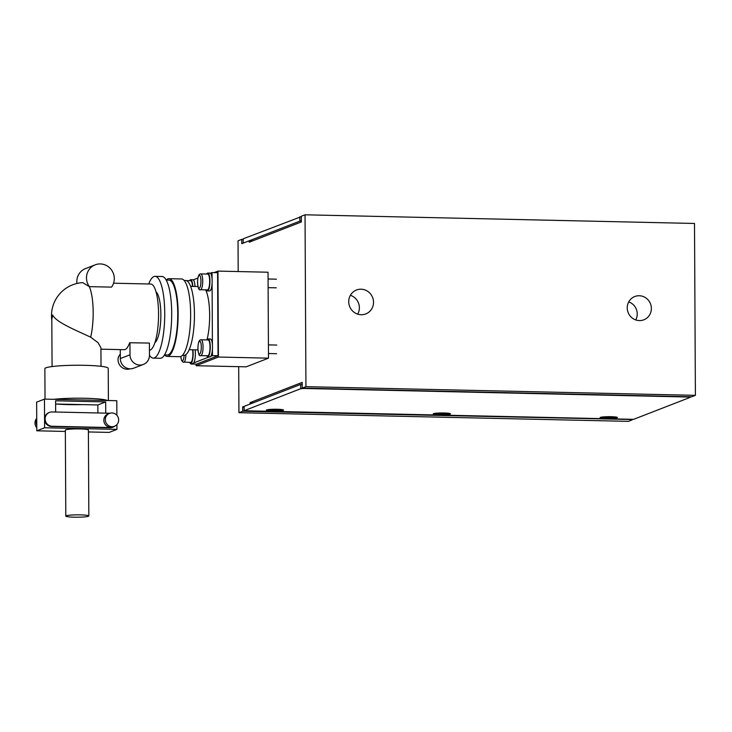 <?xml version="1.0" encoding="UTF-8"?>
<svg xmlns="http://www.w3.org/2000/svg" width="732" height="732" viewBox="0 0 732 732"><rect width="100%" height="100%" fill="white"/><g stroke="black" fill="none" stroke-linecap="round" stroke-linejoin="round"><path stroke-width="1.1" d="M628.733 301.886A12.49 12.005 -111.2 0 1 637.233 313.927A12.49 12.005 -111.2 0 1 635.742 319.939M651.379 308.437A12.49 12.005 -111.2 0 1 643.831 319.811A12.49 12.005 -111.2 0 1 627.242 307.898A12.49 12.005 -111.2 0 1 634.79 296.524A12.49 12.005 -111.2 0 1 651.379 308.437M350.39 295.289A12.828 12.325 -111.2 0 1 359.375 307.742A12.828 12.325 -111.2 0 1 357.71 314.147M373.521 302.252A12.828 12.325 -111.2 0 1 365.771 313.937A12.828 12.325 -111.2 0 1 348.725 301.694A12.828 12.325 -111.2 0 1 356.475 290.009A12.828 12.325 -111.2 0 1 373.521 302.252M252.723 240.855L249.228 240.773L241.78 243.665L241.752 239.373L243.152 239.401M305.034 214.796L305.93 386.67L695.4 395.344L694.503 223.461L305.034 214.796L301.31 216.242L301.346 221.97L249.228 242.21L249.228 240.773M632.119 419.537L242.658 411.247L242.631 406.946L250.079 404.055L250.07 402.627L302.179 382.388L302.215 388.116L691.676 396.79L695.4 395.344M253.565 402.701L250.07 402.627M244.03 406.983L242.631 406.946M241.752 239.373L238.037 240.819L238.193 271.554M305.93 386.67L302.215 388.116M632.119 419.921L628.404 421.358L238.934 412.692L238.696 366.668M242.658 411.247L238.934 412.692M617.113 417.752A8.638 0.888 -0.3 0 1 607.642 418.448A8.638 0.888 -0.3 0 1 600.13 417.606A8.638 0.888 -0.3 0 1 600.423 417.377A8.638 0.888 -0.3 0 1 609.893 416.682A8.638 0.888 -0.3 0 1 617.405 417.515A8.638 0.888 -0.3 0 1 617.113 417.752M450.198 414.038A8.638 0.888 -0.3 0 1 440.728 414.733A8.638 0.888 -0.3 0 1 433.216 413.891A8.638 0.888 -0.3 0 1 433.509 413.662A8.638 0.888 -0.3 0 1 442.979 412.967A8.638 0.888 -0.3 0 1 450.491 413.8A8.638 0.888 -0.3 0 1 450.198 414.038M283.284 410.313A8.638 0.888 -0.3 0 1 273.814 411.018A8.638 0.888 -0.3 0 1 266.302 410.176A8.638 0.888 -0.3 0 1 266.594 409.947A8.638 0.888 -0.3 0 1 276.065 409.252A8.638 0.888 -0.3 0 1 283.577 410.085A8.638 0.888 -0.3 0 1 283.284 410.313M633.61 419.335L244.049 410.743L300.724 388.701L304.247 388.472L688.153 397.019L690.184 397.366L633.61 419.335M244.149 410.67L244.122 406.37L244.049 410.743M244.122 406.37L300.696 384.401L300.724 388.701M302.188 384.209L300.696 384.401M301.319 216.626L243.244 238.797L243.17 243.125M243.17 243.17L243.244 238.797M299.827 216.818L299.846 221.119L243.271 243.088M299.846 221.119L301.337 220.918M617.149 417.304A8.638 0.888 -0.3 0 1 617.113 417.322A8.638 0.888 -0.3 0 1 608.695 418.018A8.638 0.888 -0.3 0 1 600.386 417.396M605.556 417.057L611.979 417.203L605.556 417.057M609.628 417.46L609.628 416.847M283.321 409.874A8.638 0.888 -0.3 0 1 283.284 409.883A8.638 0.888 -0.3 0 1 274.875 410.588A8.638 0.888 -0.3 0 1 266.558 409.957M271.728 409.627L278.151 409.774L271.728 409.627M275.799 410.03L275.799 409.417M450.235 413.589A8.638 0.888 -0.3 0 1 450.198 413.607A8.638 0.888 -0.3 0 1 441.78 414.303A8.638 0.888 -0.3 0 1 433.472 413.681M438.642 413.342L445.065 413.488L438.642 413.342M442.714 413.745L442.714 413.132M196.075 364.133L196.075 365.716L218.41 357.042L268.488 358.158L268.04 272.222L217.962 271.105L214.101 272.606M218.41 357.042L217.962 271.105M196.075 365.716L246.153 366.833L268.488 358.158M184.125 280.457L185.599 280.484A37.442 9.644 91.3 0 1 194.438 316.142A37.442 9.644 91.3 0 1 184.958 355.157A37.442 9.644 91.3 0 1 183.933 355.349L182.46 355.313M164.526 354.91L167.244 354.974A37.442 9.644 91.3 0 0 168.269 354.782A37.442 9.644 91.3 0 0 177.748 315.776A37.442 9.644 91.3 0 0 168.909 280.118L166.191 280.054A38.878 10.019 91.3 0 1 167.875 278.874A38.878 10.019 91.3 0 1 168.936 278.682L181.463 278.956A38.878 10.019 91.3 0 1 190.64 315.977A38.878 10.019 91.3 0 1 180.795 356.493A38.878 10.019 91.3 0 1 179.724 356.694L167.207 356.411A38.878 10.019 91.3 0 1 164.544 354.91M168.936 278.682A38.878 10.019 91.3 0 1 178.123 315.702A38.878 10.019 91.3 0 1 168.278 356.219A38.878 10.019 91.3 0 1 167.207 356.411M148.724 283.989A40.891 10.541 91.3 0 1 153.949 276.559A40.891 10.541 91.3 0 1 155.074 276.348L162.028 276.504A40.891 10.541 91.3 0 1 171.691 315.455A40.891 10.541 91.3 0 1 161.333 358.067A40.891 10.541 91.3 0 1 160.207 358.277L153.253 358.122A40.891 10.541 91.3 0 1 149.474 355.221M155.074 276.348A40.891 10.541 91.3 0 1 164.737 315.3A40.891 10.541 91.3 0 1 154.379 357.911A40.891 10.541 91.3 0 1 153.253 358.122M52.063 366.567L51.816 319.408L52.622 314.98C56.016 322.345 76.576 330.535 90.667 337.187L98.097 342.732L100.915 347.709L101.016 366.311M45.027 399.132L44.872 368.663A31.677 3.248 -0.3 0 1 45.951 367.812A31.677 3.248 -0.3 0 1 80.666 365.259A31.677 3.248 -0.3 0 1 108.226 368.333L108.4 400.541M82.46 404.604A31.677 3.248 -0.3 0 1 56.19 404.018M88.837 515.968L88.389 430.023A11.52 1.18 179.7 0 0 78.37 428.906A11.52 1.18 179.7 0 0 65.743 429.84A11.52 1.18 179.7 0 0 65.349 430.151L65.807 516.087A11.52 1.18 -0.3 0 1 66.191 515.776A11.52 1.18 -0.3 0 1 78.818 514.843A11.52 1.18 -0.3 0 1 88.837 515.968A11.52 1.18 -0.3 0 1 88.453 516.27A11.52 1.18 -0.3 0 1 75.826 517.204A11.52 1.18 -0.3 0 1 65.807 516.087M112.033 426.701A6.908 6.643 -111.2 0 1 109.489 413.388A6.908 6.643 -111.2 0 1 118.547 418.686A6.908 6.643 -111.2 0 1 112.033 426.701M114.494 426.271L113.002 426.848A6.908 6.643 -111.2 0 1 103.953 421.559A6.908 6.643 -111.2 0 1 107.997 413.964L109.489 413.388M113.57 283.202L150.728 284.034A33.114 8.537 91.3 0 1 158.551 315.574A33.114 8.537 91.3 0 1 150.161 350.088A33.114 8.537 91.3 0 1 149.447 350.253M100.924 349.173L124.22 349.695A33.114 8.537 -88.7 0 0 125.126 349.53A33.114 8.537 -88.7 0 0 129.637 342.75L149.41 343.07L149.474 355.249A10.083 9.681 -111.2 0 1 143.39 364.426A10.083 9.681 -111.2 0 1 130.003 354.81L129.939 342.64M120.304 354.023L118.529 356.704A9.36 8.994 68.8 0 0 130.076 368.809M212.07 278.919L212.033 272.56L217.596 272.679L218.035 355.761L196.441 364.143L190.878 364.014L190.878 363.438M89.341 286.633A14.402 13.835 -111.2 0 1 95.187 264.828A14.402 13.835 -111.2 0 1 111.41 269.815A14.402 13.835 -111.2 0 1 111.539 287.127L89.341 286.633L82.725 282.625A33.114 33.114 0 0 0 51.816 320.268M120.277 349.612L120.323 358.57A10.083 9.681 68.8 0 0 133.709 368.178L143.39 364.426M95.187 264.828L85.507 268.589A14.402 13.835 68.8 0 0 76.924 283.476M36.737 418.384A6.908 6.643 68.8 0 0 36.783 427.717M55.659 412.025L55.605 400.797L105.673 401.914L97.859 404.952L55.614 404.009M97.896 412.967L97.859 404.952M105.673 401.914L105.737 413.141M114.842 426.125A7.201 6.917 -111.2 0 1 113.112 427.122L112.554 427.332A7.201 6.917 -111.2 0 1 109.983 427.79L51.56 426.482A7.201 6.917 -111.2 0 1 44.57 419.171L44.469 399.114L36.646 402.152L36.801 430.8L65.358 431.432M113.112 427.122A7.201 6.917 -111.2 0 1 110.541 427.57L52.118 426.271A7.201 6.917 -111.2 0 1 49.474 412.4A7.201 6.917 -111.2 0 1 52.045 411.942L109.928 413.232M116.919 424.606L116.946 429.373L44.615 427.762L44.57 419.171A7.201 6.917 -111.2 0 1 48.916 412.61L49.474 412.4M36.737 419.619A7.201 6.917 68.8 0 0 36.774 425.246M44.469 399.114L116.791 400.724L116.873 415.273M88.398 431.944L109.132 432.411L116.946 429.373M44.615 427.762L36.801 430.8M53.738 399.324A31.677 3.248 -0.3 0 1 84.912 398.263A31.677 3.248 -0.3 0 1 107.522 400.523M156.026 291.839A25.922 6.679 91.3 0 1 160.839 317.386A25.922 6.679 91.3 0 1 154.891 342.686M205.637 289.845A31.677 8.162 91.3 0 1 206.973 339.913M218.035 355.761L212.472 355.633L210.816 356.274M209.416 356.823L193.696 362.926M192.296 363.465L190.878 364.014M212.472 355.633L212.436 349.274M212.417 344.799L212.088 283.394M193.257 279.853L197.924 278.041M210.386 273.201L212.033 272.56M180.822 356.484L181.463 360.144L182.844 362.038L190.668 362.422A7.924 2.04 -88.7 0 0 190.887 362.386A7.924 2.04 -88.7 0 0 192.644 357.701A7.924 2.04 -88.7 0 0 192.58 349.777M200.833 355.624L207.787 355.77A7.924 2.04 -88.7 0 0 208.007 355.734A7.924 2.04 -88.7 0 0 210.011 347.48A7.924 2.04 -88.7 0 0 208.144 339.941L201.19 339.785C199.196 339.584 198.097 342.448 197.896 348.359C198.363 354.132 199.342 356.548 200.833 355.624A7.924 2.04 -88.7 0 0 201.053 355.578A7.924 2.04 -88.7 0 0 203.057 346.904A7.924 2.04 -88.7 0 0 201.19 339.785M200.486 289.735L207.449 289.89A7.924 2.04 -88.7 0 0 207.659 289.845A7.924 2.04 -88.7 0 0 209.663 281.6A7.924 2.04 -88.7 0 0 207.797 274.052L200.843 273.896C198.848 273.695 197.75 276.559 197.549 282.479C198.015 288.243 198.994 290.668 200.486 289.735A7.924 2.04 -88.7 0 0 200.705 289.698A7.924 2.04 -88.7 0 0 202.709 281.024A7.924 2.04 -88.7 0 0 200.843 273.896M192.507 286.404A7.924 2.04 -88.7 0 0 190.677 280.704L186.303 280.603M206.735 274.033A8.93 2.297 91.3 0 1 207.577 273.091A8.93 2.297 91.3 0 1 207.815 273.045L210.047 273.1A8.93 2.297 91.3 0 1 212.152 281.6A8.93 2.297 91.3 0 1 209.892 290.897A8.93 2.297 91.3 0 1 209.645 290.943L207.421 290.897A8.93 2.297 91.3 0 1 206.378 289.863M207.815 273.045A8.93 2.297 91.3 0 1 209.928 281.546A8.93 2.297 91.3 0 1 207.668 290.851A8.93 2.297 91.3 0 1 207.421 290.897M195.115 349.832A8.93 2.297 91.3 0 1 193.111 363.438A8.93 2.297 91.3 0 1 192.873 363.484L190.64 363.429A8.93 2.297 91.3 0 1 189.606 362.404M192.891 349.786A8.93 2.297 91.3 0 1 190.887 363.383A8.93 2.297 91.3 0 1 190.64 363.429M189.615 280.676A8.93 2.297 91.3 0 1 190.448 279.743A8.93 2.297 91.3 0 1 190.695 279.697A8.93 2.297 91.3 0 1 192.772 286.413M190.695 279.697L192.919 279.743A8.93 2.297 91.3 0 1 194.996 286.459M207.083 339.913A8.93 2.297 91.3 0 1 207.915 338.98A8.93 2.297 91.3 0 1 208.162 338.934L210.386 338.98A8.93 2.297 91.3 0 1 212.5 347.48A8.93 2.297 91.3 0 1 210.24 356.786A8.93 2.297 91.3 0 1 209.993 356.832L207.769 356.786A8.93 2.297 91.3 0 1 206.726 355.752M208.162 338.934A8.93 2.297 91.3 0 1 210.276 347.435A8.93 2.297 91.3 0 1 208.016 356.74A8.93 2.297 91.3 0 1 207.769 356.786M89.304 286.596A33.114 8.537 91.3 0 1 93.174 312.363A33.114 8.537 91.3 0 1 90.667 337.187M120.323 358.57L130.003 354.81M109.983 427.79L110.541 427.57M51.56 426.482L52.118 426.271M183.714 362.267A7.924 2.04 -88.7 0 0 183.933 362.23A7.924 2.04 -88.7 0 0 185.919 354.599M184.125 355.34A6.478 1.665 91.3 0 1 182.515 360.775A6.478 1.665 91.3 0 1 180.877 356.466M201.291 347.023A6.478 1.665 91.3 0 1 199.653 354.114A6.478 1.665 91.3 0 1 197.942 348.322A6.478 1.665 91.3 0 1 199.589 341.222A6.478 1.665 91.3 0 1 201.291 347.023M200.952 281.134A6.478 1.665 91.3 0 1 199.305 288.234A6.478 1.665 91.3 0 1 197.603 282.433A6.478 1.665 91.3 0 1 199.241 275.342A6.478 1.665 91.3 0 1 200.952 281.134M690.285 396.753L690.285 397.293M189.204 349.704L197.951 349.896M190.613 286.358L197.942 286.523M276.778 345.065L268.415 344.882M276.586 353.702L268.461 353.529M276.431 279.185L268.077 278.993M276.238 287.822L268.113 287.639"/></g></svg>
